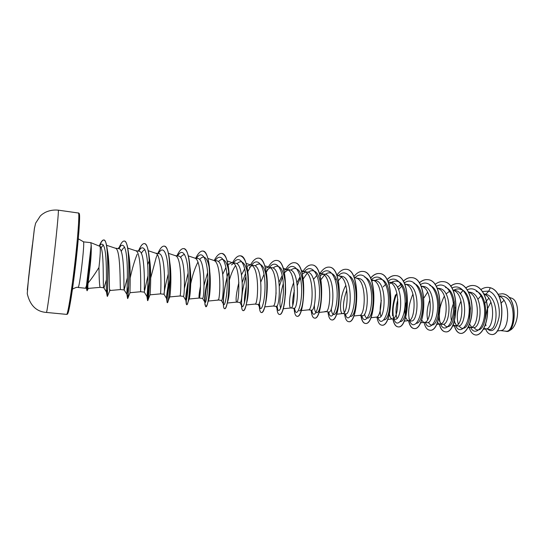 <?xml version="1.0" encoding="UTF-8"?>
<svg xmlns="http://www.w3.org/2000/svg" width="545" height="545" viewBox="0 0 545 545"><rect width="100%" height="100%" fill="white"/><g stroke="black" fill="none" stroke-linecap="round" stroke-linejoin="round"><path stroke-width="0.82" d="M32.359 244.95L29.151 272.636M72.471 289.116C75.544 287.494 77.417 286.942 78.092 287.46C79.447 289.082 84.87 243.52 83.508 241.864L90.811 242.654L91.247 245.543C91.478 252.512 90.797 261.995 89.203 273.999L88.099 283.046C91.649 278.686 95.266 273.495 98.958 267.466C100.266 255.7 100.627 248.677 100.021 246.388L90.811 242.654M490.888 302.189L487.121 309.526L485.214 319.172M485.615 324.173L486.031 325.692M488.838 298.319L486.447 300.854M486.351 300.976L484.083 304.546M483.865 328.431L489.424 329.412C497.83 331.401 499.813 297.223 485.847 294.225L483.94 293.891M500.405 330.597L505.753 331.176C514.848 333.227 517.185 299.348 503.246 296.385L498.689 295.724M470.417 306.978L468.55 317.061M469.524 323.975L471.486 326.986M469.701 302.257L468.836 303.987M470.587 327.375L473.012 327.64C481.562 329.643 483.987 295.24 470.805 292.365L468.53 291.984M454.911 307.387L453.726 317.96M454.285 321.468L456.369 325.324M454.319 301.494C451.219 308.606 450.265 315.024 451.464 320.76M453.127 324.52L454.135 325.385L455.627 325.699C463.448 326.005 465.232 293.591 453.174 290.26L453.174 290.26M455.102 325.706L457.861 325.999C466.077 327.988 468.462 293.312 455.559 290.471L452.902 290.042M449.68 291.146L446.035 293.966M438.827 318.273L439.658 321.482L441.041 323.635M437.471 322.354L438.78 323.723L440.176 324.037C447.697 324.404 449.468 291.548 437.615 288.319L437.07 288.121M439.706 324.037L442.499 324.343C450.361 326.291 452.725 291.384 440.094 288.557L437.056 288.08M427.593 292.181L423.956 297.924M421.632 319.976L423.213 322.041L424.092 322.354M426.926 322.654C434.433 324.582 436.743 289.402 424.419 286.609L421.169 286.105M421.85 286.35L421.135 286.459M408.9 318.825L409.751 320.174M420.427 322.824L424.507 322.354C431.715 322.776 433.479 289.477 421.837 286.35L420.985 286.111M406.652 300.86C405.167 306.045 404.649 310.657 405.105 314.69M405.616 317.299L407.428 320.337L408.621 320.644C415.501 321.128 417.259 287.372 405.834 284.354L405.616 284.279M408.253 320.644L411.128 320.951C418.26 322.851 420.536 287.399 408.512 284.64L405.207 284.129M401.978 286.036L398.736 289.279M393.17 317.415L393.722 318.334M401.181 284.517L397.394 287.174M390.145 302.094L389.178 310.773M389.437 314.09C389.825 316.427 390.486 317.926 391.419 318.607L392.509 318.907C399.056 319.459 400.8 285.239 389.607 282.33L388.006 281.758M392.359 318.927L395.111 319.22C401.856 321.073 404.09 285.376 392.386 282.637L389.021 282.119M385.622 284.367L383.162 286.895M376.043 317.163L378.864 317.469C385.213 319.295 387.4 283.305 376.023 280.614L371.329 279.966M373.468 280.396L371.69 280.927M359.496 315.378L362.377 315.684C368.318 317.476 370.471 281.234 359.421 278.55L355.953 278.018M346.818 289.954C343.52 299.634 342.642 307.039 344.181 312.183M345.864 285.342C340.169 295.206 339.208 311.311 341.994 313.259M342.71 313.559L345.653 313.879C351.184 315.63 353.269 279.095 342.58 276.465L339.051 275.92M325.038 311.427L328.69 312.047C333.778 313.77 335.829 276.942 325.494 274.346L321.911 273.794M322.953 274.203L320.079 275.654M325.597 311.713L325.753 311.713C330.754 312.517 332.457 276.465 322.381 273.958L319.172 272.841M321.434 273.74L319.547 273.897M316.836 275.409L313.477 279.401M308.402 309.853L311.468 310.187C316.114 311.863 318.116 274.769 308.15 272.193L304.076 271.587L301.78 271.914M305.616 272.078L302.475 273.91M300.111 276.697L296.936 282.664M294.375 290.478C292.965 296.5 292.42 301.337 292.733 304.982M308.334 309.846L308.456 309.853C313.014 310.718 314.724 274.278 304.989 271.805L304.076 271.587M293.728 282.548C289.477 292.713 288.652 305.936 290.376 307.68M290.812 307.959L293.993 308.3C298.183 309.942 300.125 272.527 290.546 270.013L286.861 269.448M288.019 269.932L284.483 272.364M282.215 275.429L279.04 282.14M276.124 292.801L275.205 301.01M283.107 308.756L290.907 307.959C295.009 308.892 296.718 272.064 287.344 269.611L283.754 269.979M273.065 306.038L276.26 306.385C279.966 307.986 281.867 270.293 272.684 267.799L268.576 267.179L265.463 268.099M270.156 267.759L267.104 269.891M264.032 274.333L260.823 281.969M264.775 306.876L273.099 306.038C276.731 307.039 278.427 269.816 269.428 267.391L264.802 265.803M246.163 304.968L254.978 304.083L258.255 304.437C261.477 305.99 263.31 267.99 254.542 265.551L250.428 264.931L246.885 266.307M252.022 265.558L249.44 267.397M245.543 273.454L242.28 282.283M255.026 304.083C258.166 305.159 259.856 267.527 251.238 265.136L250.428 264.931M244.685 268.842L241.517 274.809M238.894 282.405C236.421 292.706 235.59 299.185 236.407 301.848L236.68 302.107C239.316 303.245 240.985 265.211 232.77 262.847L232 262.642L228.028 264.625M227.279 303.027L236.68 302.107L239.984 302.468C242.695 303.987 244.473 265.66 236.128 263.262L232 262.642M233.607 263.337L231.489 264.884M225.937 267.466L222.769 274.183M217.871 299.839L221.427 300.459C223.62 301.923 225.337 263.31 217.428 260.946L213.551 260.353M207.611 272.67L204.082 285.219M218.048 300.097L218.061 300.097C220.166 301.303 221.815 262.847 214.022 260.524L207.89 258.439M200.546 285.709C199.32 292.311 198.823 296.344 199.048 297.808L199.157 298.054C200.717 299.334 202.331 260.456 194.981 258.16L188.325 255.912M207.883 278.481C205.24 290.151 204.198 297.958 204.763 301.896L202.556 298.422C204.239 299.845 205.894 260.892 198.441 258.589L194.517 257.996M188.12 272.984L184.319 288.618M188.243 281.138C186.213 291.595 185.423 298.006 185.872 300.363L183.447 296.357C184.544 297.734 186.145 258.473 179.155 256.198L175.19 255.598M168.262 273.931C165.578 284.64 164.174 291.337 164.045 294.021L164.018 294.252C164.583 295.043 166.007 255.932 159.562 253.772L155.557 253.159M183.447 296.357L179.966 295.983C180.96 297.332 182.534 258.017 175.64 255.762L168.446 253.343M148.008 275.579L144.248 292.093C144.296 292.086 145.529 253.35 139.663 251.306L135.616 250.686M168.085 285.75C166.831 293.428 166.334 297.693 166.6 298.537L164.018 294.252L160.475 293.878C160.891 295.192 162.403 255.53 155.993 253.33L148.26 250.734M149.453 260.122L147.675 264.625M127.373 277.746L124.137 289.879C123.661 289.054 124.744 250.748 119.444 248.799L115.356 248.173M144.275 292.127L140.678 291.738C140.501 292.999 141.945 253.003 136.039 250.857L127.741 248.084M106.411 279.803L104.109 287.542L103.673 287.597C102.692 286.043 104.463 248.207 100.069 246.395L100.001 246.354M110.124 289.899L107.406 296.398C106.956 297.883 109.497 259.604 106.602 245.557L107.474 250.693C110.083 263.76 108.884 291.847 109.777 290.519L120.561 289.565C119.771 290.771 121.147 250.434 115.758 248.336L106.541 245.27M497.094 331.006L500.753 330.556C509.289 330.686 511.23 299.975 498.839 296.017M483.415 329.269L485.908 328.962C494.104 329.153 496.161 298.435 484.11 294.239M469.279 327.02L470.287 327.341M467.992 327.688L470.873 327.341C478.926 327.586 480.792 295.84 468.645 292.215M370.798 317.742L376.173 317.149C382.358 317.762 384.089 283.073 373.155 280.28L373.046 280.239M353.766 315.998L359.605 315.364C365.416 316.039 367.132 280.873 356.457 278.195L356.403 278.175M336.49 314.233L342.798 313.552C348.221 314.295 349.924 278.638 339.528 276.09L339.515 276.083M103.843 287.76L100.13 287.358C99.544 286.254 99.149 279.619 98.958 267.466M507.994 331.067L509.439 330.556C519.099 326.843 520.7 300.602 511.374 298.115L508.812 297.168M503.968 300.37L501.271 302.938M485.847 294.225L488.824 291.084C496.304 293.523 500.617 306.665 498.982 317.537C496.209 329.098 492.476 333.002 487.782 329.234M485.983 325.549L485.643 324.091M485.288 318.805L487.121 309.526M482.543 291.527L488.824 291.084L490.289 287.746C507.858 292.658 502.906 337.559 490.991 334.392C488.688 334.065 486.896 332.266 485.622 328.996M497.892 294.307L502.401 293.762C518.67 295.186 516.047 333.969 506.087 331.34L505.188 331.115M490.411 287.76L488.831 287.447L490.411 287.76C507.981 292.672 503.028 337.573 491.113 334.405L491.052 334.398M502.463 293.769L502.524 293.775C518.799 295.199 516.169 333.983 506.203 331.353L506.148 331.346M88.099 283.046C87.711 286.629 87.725 288.414 88.147 288.4L100.137 287.358M101.063 247.811L103.332 244.903M121.208 251.449C122.441 249.031 123.606 247.655 124.703 247.328M128.184 250.959L128.736 254.447C131.277 267.949 129.628 293.891 130.051 292.692L127.741 298.462M141.319 253.35C142.613 251.102 143.839 249.917 145.004 249.787M149.521 284.136C147.906 294.137 147.252 299.621 147.552 300.588L147.763 300.608C148.506 301.256 151.435 269.543 148.642 252.826L149.432 258.466C151.864 272.371 150.038 295.874 150.011 294.831L147.899 300.261M169.965 279.571C167.465 293.632 166.62 301.337 167.431 302.686L167.635 302.475C168.97 300.976 171.655 273.856 169.202 257.492L169.836 262.615C172.056 276.553 170.122 297.488 169.672 296.936L179.966 295.983M180.531 257.41C181.955 255.448 183.318 254.542 184.619 254.699M186.288 300.315C186.227 303.156 186.404 304.628 186.812 304.716L187.364 304.028C189.095 300.779 191.493 277.998 189.476 262.411L189.939 266.914C191.799 280.116 190.014 297.89 189.142 298.885L188.958 295.397M190.723 283.856C192.412 275.389 194.81 268.154 197.917 262.145M199.661 259.515C201.132 257.676 202.549 256.872 203.912 257.117M204.205 257.192C206.936 258.446 208.783 263.174 209.743 271.396C211.181 283.536 209.593 298.326 208.442 300.574L206.971 305.207C208.898 300.615 210.956 281.997 209.457 267.643C208.381 257.404 206.214 251.879 202.951 251.061L202.876 251.054M218.477 261.641C220.091 259.802 221.645 259.113 223.13 259.563C226.332 261.13 228.362 266.648 229.234 276.117C229.813 288.516 229.268 297.127 227.585 301.964M226.339 296.691L226.856 292.066M229.472 279.769C231.114 273.944 233.117 269.244 235.481 265.667M237 263.773C238.649 262.05 240.243 261.423 241.776 261.9C245.522 263.882 247.723 270.32 248.391 281.213C248.677 290.58 248.132 297.652 246.756 302.427M244.473 302.591C244.18 298.933 244.78 293.537 246.272 286.404M255.237 265.906C256.92 264.277 258.555 263.705 260.142 264.202C264.325 266.525 266.655 273.542 267.139 285.253M267.07 292.147L266.198 300.159M273.188 268.031C274.918 266.471 276.601 265.953 278.236 266.471C283.475 267.786 286.391 282.521 285.389 294.818M280.655 308.177C279.101 303.681 279.987 295.472 283.305 283.543M290.866 270.143C292.645 268.644 294.382 268.16 296.064 268.705C306.413 271.049 304.321 311.774 299.212 310.814M303.299 278.836L307.142 273.263M308.272 272.241C310.098 270.783 311.89 270.34 313.634 270.906C324.336 273.392 322.231 313.579 316.652 312.68C315.18 312.598 314.411 309.982 314.349 304.839M320.978 279.619L324.377 275.198M325.413 274.319C327.3 272.902 329.146 272.486 330.951 273.079M332.232 273.719C342.137 279.21 339.385 315.364 333.84 314.513C332.477 314.519 331.612 312.578 331.251 308.695M338.384 280.627L341.361 277.132M349.515 275.995C359.543 281.922 356.662 317.115 350.776 316.325L350.34 316.291M364.837 277.33C376.493 280.232 374.367 318.791 367.48 318.11M367.187 318.11C366.008 317.953 365.123 316.597 364.544 314.056M375.335 280.437C377.399 279.088 379.429 278.747 381.425 279.415C393.367 282.453 391.235 320.48 383.946 319.874M380.86 316.298C379.783 312.285 379.933 306.985 381.323 300.397M389.014 284.47L390.806 282.889M391.487 282.426C393.619 281.091 395.718 280.77 397.775 281.465C409.99 284.626 407.851 322.149 400.18 321.604M396.958 318.382C395.459 313.627 395.752 307.312 397.836 299.43M413.9 283.489C426.381 286.786 424.221 323.784 416.196 323.314M429.801 285.491C442.52 288.884 440.36 325.413 431.987 325.004C430.577 325.113 429.412 324.193 428.479 322.238M427.621 319.629C426.415 313.838 427.191 307.176 429.944 299.634M445.483 287.46C458.434 290.989 456.267 327 447.561 326.659C446.117 326.789 444.904 325.917 443.909 324.057M453.842 290.158C456.233 288.85 458.604 288.591 460.947 289.402C474.109 293.026 471.956 328.574 462.923 328.301C461.438 328.437 460.171 327.606 459.122 325.815M458.304 323.975C456.315 317.36 457.221 309.703 461.022 301.01M476.207 291.323C489.58 295.07 487.407 330.12 478.081 329.916C476.548 330.059 475.233 329.262 474.123 327.525M477.842 299.328L481.078 295.71M91.165 245.625L86.478 285.723L85.517 288.25L78.092 287.46M86.859 287.719L86.566 288.094L86.403 287.706L86.478 285.723M470.498 308.218L469.136 320.242M469.64 324.037L469.756 324.554M470.703 327.388C474.504 336.306 483.762 329.03 484.614 313.682C485.69 298.387 476.643 285.015 467.31 289.817M454.884 310.357L454.326 315.303M454.51 320.753L455.014 323.471M455.777 325.774C459.401 334.807 468.455 327.232 469.177 311.604C470.117 296.037 461.043 282.821 451.859 288.114M444.345 296.078C439.692 305.438 438.255 314.179 440.047 322.306M440.653 324.173L440.653 324.173C444.107 333.288 452.936 325.351 453.515 309.451C454.305 293.605 445.211 280.607 436.198 286.411M425.509 323.015L425.298 322.483L425.509 323.015C428.956 331.646 437.363 322.844 437.628 306.815C438.105 290.819 429.058 278.447 420.311 284.728M412.953 294.034C408.879 303.667 407.708 312.244 409.418 319.752M409.867 321.168L410.126 321.788C413.553 329.95 421.53 320.276 421.503 304.117C421.673 287.985 412.674 276.267 404.199 283.059M399.417 288.434L398.64 289.729M396.889 293.224C393.183 302.829 392.134 311.195 393.742 318.321M393.96 319.097L394.505 320.508C397.877 328.185 405.432 317.64 405.119 301.365C404.996 285.096 396.058 274.081 387.856 281.418M377.964 317.367L378.632 319.159C381.929 326.373 389.069 314.935 388.483 298.544C388.081 282.153 379.204 271.88 371.274 279.817M361.737 315.616L362.514 317.755C365.661 324.384 372.276 312.537 371.608 296.255C371.125 279.973 362.691 269.904 355.02 277.691M345.285 313.838L346.13 316.298C349.134 322.408 355.292 309.901 354.475 293.626C353.814 277.33 345.632 267.772 338.234 275.831M335.945 278.659L335.182 279.851M328.587 312.04L329.487 314.778C332.307 320.331 337.982 307.38 337.083 291.187C336.34 274.973 328.553 265.688 321.414 273.733M311.651 310.18L312.571 313.198C315.187 318.205 320.392 304.819 319.431 288.714C318.614 272.575 311.215 263.576 304.342 271.614M302.679 273.726L302.393 274.155M300.356 277.732L297.311 285.491M294.45 308.163L295.376 311.57C297.754 315.984 302.461 302.434 301.528 286.513C300.731 270.552 293.878 261.525 287.283 269.175L287.024 269.468M285.641 271.253L284.497 273.065M282.521 276.983L279.387 286.05M276.983 305.868L277.896 309.887C280.014 313.709 284.238 300.084 283.352 284.367C282.589 268.61 276.315 259.481 270.013 266.641L269.434 267.288M268.331 268.76L266.307 272.2M259.277 303.034L260.128 308.143C261.981 311.386 265.728 297.699 264.897 282.187C264.175 266.634 258.453 257.417 252.464 264.08L251.599 265.074M250.727 266.267L247.805 271.642M241.599 304.914C241.326 297.161 242.763 287.699 245.904 276.519L244.855 279.803M241.462 305.289L241.455 303.803L242.055 306.345C243.635 309.022 246.933 295.295 246.156 279.973C245.468 264.625 240.284 255.326 234.623 261.511L233.492 262.826M227.088 277.153C224.043 289.688 222.83 299.232 223.45 305.793L223.286 303.081L223.682 304.491C224.976 306.61 227.844 292.849 227.122 277.725C226.468 262.567 221.801 253.207 216.474 258.923L215.112 260.551M204.988 302.57C205.996 304.158 208.456 290.383 207.781 275.45C207.168 260.49 203.006 251.061 198.019 256.307L196.452 258.235M185.968 300.602C186.69 301.658 188.754 287.876 188.127 273.14C187.562 258.364 183.876 248.881 179.251 253.677L177.5 255.884M166.62 298.565C167.049 299.116 168.739 285.335 168.167 270.783C167.635 256.198 164.413 246.674 160.148 251.027L158.261 253.5M149.705 279.721L146.939 296.453C147.109 296.112 148.417 282.249 147.858 268.051C147.15 252.437 144.772 245.87 140.719 248.357L138.723 251.075M137.156 254.249C134.417 261.075 132.101 268.964 130.214 277.923M128.736 285.042L126.876 294.13C126.828 292.549 127.755 278.577 127.21 264.911C126.576 249.957 124.485 243.54 120.942 245.659L118.871 248.609M107.351 289.94L106.507 292.1L106.404 291.575C106.146 288.87 106.731 274.612 106.146 262.063C105.512 248.466 103.707 242.614 100.723 244.514L99.476 246.095M488.831 287.447C486.167 287.133 483.544 287.821 480.963 289.497M469.027 326.877C470.403 331.823 472.583 334.521 475.574 334.977C481.085 335.713 487.244 325.065 487.462 311.781C487.775 298.51 481.746 286.397 473.857 285.539C471.146 285.226 468.475 285.989 465.852 287.835M462.916 290.41L460.232 293.81M454.244 325.44C455.545 330.311 457.616 332.961 460.457 333.397C465.771 334.105 471.752 323.362 471.963 309.976C472.27 296.609 466.391 284.435 458.672 283.611C455.906 283.298 453.195 284.149 450.531 286.166M439.236 323.934C440.455 328.751 442.417 331.367 445.129 331.789C457.977 334.698 461.268 282.419 443.283 281.649C440.462 281.336 437.696 282.29 434.985 284.517M424.017 322.408C425.161 327.17 427.014 329.759 429.583 330.161C441.92 333.036 445.217 280.368 427.675 279.667C424.8 279.347 421.98 280.416 419.221 282.875M408.552 320.671C409.602 325.501 411.359 328.11 413.825 328.506C425.631 331.333 428.922 278.284 411.843 277.65C408.907 277.337 406.032 278.536 403.225 281.261M400.861 283.986L400.112 285.035M392.884 318.982C393.837 323.832 395.493 326.448 397.836 326.83C409.097 329.616 412.388 276.158 395.786 275.606C392.781 275.293 389.852 276.656 386.998 279.68M376.99 317.265C377.855 322.136 379.402 324.759 381.623 325.133C392.318 327.872 395.616 274.012 379.504 273.536C376.425 273.229 373.434 274.762 370.518 278.141M360.879 315.528C361.648 320.419 363.079 323.049 365.177 323.41C375.287 326.108 378.591 271.839 362.984 271.43C359.829 271.131 356.771 272.875 353.8 276.662M344.542 313.757C345.21 318.682 346.525 321.318 348.493 321.659C358.004 324.302 361.301 269.618 346.218 269.298C342.982 269.012 339.848 271.001 336.817 275.266M327.967 311.972C328.533 316.918 329.732 319.554 331.558 319.888C340.455 322.477 343.752 267.363 329.207 267.132C325.91 266.866 322.722 269.107 319.649 273.869M311.154 310.153C311.617 315.119 312.694 317.769 314.376 318.089C322.633 320.63 325.93 265.088 311.951 264.931C308.811 264.686 305.752 266.914 302.782 271.621M294.164 309.267C294.586 313.661 295.513 315.998 296.943 316.257C304.539 318.75 307.836 262.779 294.436 262.704C291.446 262.472 288.509 264.693 285.641 269.387M276.785 306.113C276.996 311.338 277.821 314.097 279.251 314.404C286.173 316.829 289.463 260.415 276.656 260.442C273.808 260.224 270.994 262.465 268.222 267.152M259.318 306.665C259.597 310.384 260.251 312.333 261.293 312.523C267.506 314.894 270.797 258.023 258.609 258.146C255.898 257.949 253.193 260.21 250.509 264.938M241.503 305.874C241.735 308.892 242.253 310.473 243.056 310.609C248.547 312.932 251.838 255.598 240.291 255.816C237.709 255.632 235.127 257.928 232.531 262.71M228.246 273.202L227.36 276.165M223.45 305.793C223.661 307.632 224.029 308.593 224.54 308.674C229.288 310.929 232.572 253.139 221.686 253.445C219.247 253.282 216.781 255.619 214.274 260.442M207.897 279.292C205.812 288.986 204.804 296.671 204.872 302.346M204.9 303.381L205.744 306.706C209.723 308.886 213 250.625 202.794 251.041C200.499 250.898 198.155 253.268 195.75 258.146M188.189 283.366C186.39 293.939 185.75 300.799 186.274 303.94L186.656 304.703C189.83 306.821 193.107 248.07 183.611 248.602C181.465 248.479 179.244 250.884 176.934 255.816M169.986 278.679C167.56 291.732 166.6 299.648 167.117 302.427L167.267 302.673C169.624 304.723 172.894 245.488 164.12 246.122C162.138 246.02 160.039 248.459 157.839 253.445M157.253 254.815L156.252 257.404M156.115 257.771L150.713 277.875M146.939 296.453L147.572 300.608C149.078 302.591 152.341 242.866 144.33 243.601C142.545 243.513 140.63 245.884 138.58 250.707L138.444 251.041M128.164 293.925L127.571 298.462C128.375 298.292 131.277 240.093 124.212 241.04C122.789 240.951 121.222 242.845 119.525 246.722L118.742 248.595L119.525 246.722M107.406 296.398L107.167 296.058C107.426 292.304 109.627 238.431 103.707 239.984C102.562 239.916 101.295 241.435 99.898 244.541L99.265 246.013M88.392 288.38L87.03 290.717L86.9 287.651L88.474 274.721L89.203 273.999M475.635 334.984L475.696 334.991C481.215 335.727 487.373 325.079 487.591 311.795C487.904 298.524 481.875 286.411 473.98 285.56C471.241 285.239 468.55 286.023 465.907 287.896M463.005 290.465L460.457 293.673M454.38 325.508C455.681 330.345 457.752 332.975 460.58 333.411C465.9 334.119 471.881 323.376 472.093 309.996C472.399 296.623 466.52 284.449 458.795 283.625C456.008 283.311 453.27 284.183 450.586 286.241M439.427 307.482L438.582 314.812M439.365 323.975C440.592 328.778 442.554 331.38 445.251 331.803C458.107 334.712 461.397 282.433 443.412 281.67L443.344 281.656M429.651 330.168L429.712 330.175C442.05 333.05 445.347 280.389 427.805 279.68C424.902 279.36 422.055 280.457 419.275 282.957M408.682 320.685C409.731 325.515 411.489 328.124 413.955 328.519C425.768 331.346 429.058 278.297 411.979 277.664C409.009 277.351 406.114 278.577 403.28 281.349M401.147 283.795L400.337 284.912M395.513 294.791C393.088 302.216 392.121 309.226 392.604 315.814M393.013 318.995C393.974 323.846 395.629 326.462 397.973 326.85C409.234 329.63 412.531 276.172 395.922 275.62C392.884 275.314 389.927 276.697 387.052 279.776M381.623 325.133L381.759 325.147C392.461 327.892 395.759 274.026 379.64 273.549C376.534 273.243 373.509 274.809 370.573 278.25M361.015 315.541C361.785 320.433 363.215 323.062 365.314 323.423C375.43 326.121 378.734 271.853 363.12 271.444L363.052 271.437M348.562 321.666L348.63 321.679C358.147 324.316 361.444 269.639 346.361 269.312L346.293 269.305M331.632 319.895L331.701 319.901C340.605 322.49 343.895 267.384 329.35 267.152L329.282 267.139M314.451 318.089L314.526 318.103C322.783 320.644 326.08 265.108 312.101 264.952L312.026 264.945M297.018 316.264L297.093 316.277C304.696 318.771 307.993 262.799 294.586 262.724L294.511 262.717M279.326 314.411L279.401 314.424C286.323 316.849 289.613 260.435 276.805 260.462L276.731 260.449M259.393 302.707L259.393 305.193M261.368 312.53L261.443 312.537C262.779 312.571 264.107 309.812 265.429 304.267C266.478 299.58 267.098 293.987 267.275 287.488C267.711 272.452 264.134 258.439 258.759 258.166L258.684 258.153M243.131 310.616L243.206 310.63C244.058 310.684 244.957 309.083 245.924 305.834C247.75 299.362 248.581 290.642 248.425 279.674C247.791 265.347 245.127 257.404 240.44 255.83L240.365 255.823M227.115 277.637C224.451 288.516 223.239 297.318 223.477 304.042M224.622 308.674L224.697 308.688C225.235 308.736 225.828 307.802 226.475 305.888C228.771 298.599 229.656 287.74 229.118 273.311C228.171 261.198 225.746 254.583 221.842 253.466L221.767 253.459M207.904 279.946C205.881 289.572 204.927 297.127 205.029 302.625M205.826 306.699L206.971 305.207M189.476 262.411C188.386 253.82 186.485 249.222 183.767 248.622L183.685 248.609M169.202 257.492C168.167 250.373 166.525 246.592 164.283 246.142L164.202 246.129M149.446 285.512L147.675 300.431M148.642 252.826C147.695 247.028 146.312 243.956 144.493 243.622L144.411 243.615M127.837 297.584L127.734 298.524C127.864 300.077 130.732 264.516 127.796 248.377C126.978 243.744 125.841 241.306 124.383 241.06L124.301 241.053M106.602 245.557C105.914 242.028 105.008 240.181 103.884 240.011C102.549 239.957 101.063 241.98 99.422 246.067M87.2 290.73L87.261 285.655L88.651 274.741C90.402 261.736 91.267 252.001 91.247 245.543M91.076 245.618C91.076 252.131 90.204 261.832 88.474 274.721L87.888 273.917M34.512 227.721L27.298 289.899M58.301 210.159L58.363 210.295C58.737 211.739 56.428 235.842 53.219 263.296C50.011 290.757 46.925 312.891 46.434 312.442L66.626 314.383C67.723 314.887 71.375 292.992 74.576 265.756C77.785 238.54 79.529 214.553 78.541 213.034L58.301 210.159C53.682 209.689 49.309 210.445 45.187 212.421C41.406 214.675 41.774 214.703 40.344 215.929L35.623 223.178L34.396 228.512L28.517 278.297L27.25 293.694C30.036 305.472 36.433 311.72 46.434 312.442M67.335 312.98C68.002 317.565 71.593 297.986 74.999 269.918C78.419 241.891 80.394 215.554 79.338 214.022M78.398 212.891L79.168 213.395M426.926 322.66L424.303 322.374M202.583 298.428L199.157 298.054L189.095 299.007M124.219 289.96L120.561 289.565M130.051 292.692L140.678 291.738M150.011 294.831L160.475 293.878M208.292 301.038L218.061 300.097M227.149 260.932L232.565 262.772M246.122 263.385L251.054 265.074M283.196 268.181L287.229 269.577M301.317 270.531L304.914 271.778M301.167 310.609L308.456 309.853M318.961 312.435L325.753 311.713M336.762 275.116L339.528 276.09M354.093 277.364L356.457 278.195M371.172 279.578L373.155 280.28M387.577 319.465L392.509 318.907M397.775 281.465L399.437 282.065M404.438 283.85L405.834 284.354M404.118 321.155L408.621 320.644M420.951 286.03L421.837 286.35M436.504 324.473L440.176 324.037M452.364 326.094L455.627 325.699M86.566 288.094L85.517 288.25M86.403 287.706L86.825 290.165M204.763 301.896L205.049 305.091M185.872 300.363L186.274 303.94M166.6 298.537L167.117 302.427M126.876 294.13L127.571 298.462M106.404 291.575L107.167 296.058M99.326 245.89L99.898 244.541M410.126 321.788L409.717 320.801M394.505 320.508L393.892 319.091M378.632 319.159L377.828 317.353M362.514 317.755L361.505 315.589M346.13 316.298L344.93 313.804M329.487 314.778L328.104 311.985M312.571 313.198L311.004 310.139M295.376 311.57L293.639 308.259M277.896 309.887L275.995 306.358M260.128 308.143L258.078 304.417M252.464 264.08L251.565 265.068M242.055 306.345L239.868 302.455M234.623 261.511L233.41 262.819M223.682 304.491L221.365 300.452M216.474 258.923L214.955 260.53M198.019 256.307L196.207 258.201M179.251 253.677L177.152 255.843M160.148 251.027L157.778 253.439M146.932 296.473L144.248 292.093M140.719 248.357L138.089 250.993M126.896 294.32L124.137 289.879M120.942 245.659L118.067 248.513M106.507 292.1L103.673 287.597M100.723 244.514L99.224 245.993M169.672 296.936L167.901 301.739M189.142 298.885L187.364 304.028M209.743 271.396L209.457 267.643M229.234 276.117L229.118 273.311M227.197 303.313L226.475 305.888M248.391 281.213L248.425 279.674M246.613 302.911L245.924 305.834M83.392 241.721L78.303 238.826M79.318 213.701L79.447 223.327L78.235 239.616L73.391 282.474L68.615 311.263C67.198 315.439 67.628 313.579 67.233 314.254L66.626 314.383"/></g></svg>
